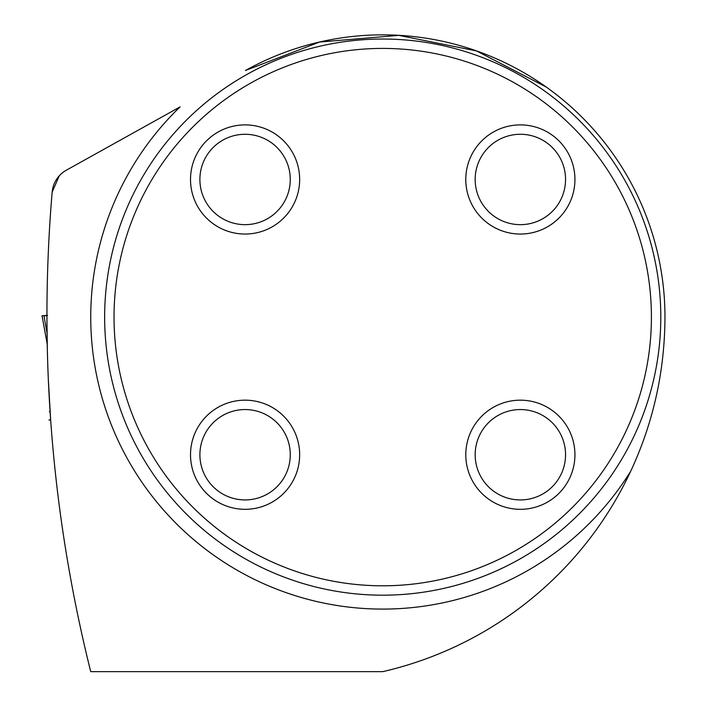 <?xml version="1.0" encoding="UTF-8"?>
<svg xmlns="http://www.w3.org/2000/svg" width="707" height="707" viewBox="0 0 707 707"><rect width="100%" height="100%" fill="white"/><g stroke="black" fill="none" stroke-linecap="round" stroke-linejoin="round"><path stroke-width="1.06" d="M51.302 202.732L52.15 192.163A1468.925 1468.925 0 0 0 90.726 671.65L381.93 671.65A6.955 6.955 0 0 0 383.503 671.473A363.805 363.805 0 0 0 630.706 471.233C653.33 422.653 664.748 371.272 664.969 317.107A282.243 282.243 0 0 0 245.435 70.497L319.511 42.049L398.748 35.35L476.509 50.939L546.184 87.014M47.608 359.757L47.44 353.553M47.351 350.195L46.954 320.041M48.35 379.862L50.657 419.993L50.082 411.651L49.375 411.651L50.117 412.101M50.657 419.993L48.933 419.993L50.657 419.993L50.453 417.192M630.706 471.233A291.973 291.973 0 0 1 199.127 544.143A291.973 291.973 0 0 1 180.117 106.863L66.334 170.201A27.812 27.812 0 0 0 52.15 192.163L59.264 175.813M104.645 317.107A278.072 278.072 0 0 1 382.726 39.035A278.072 278.072 0 0 1 660.798 317.107A278.072 278.072 0 0 1 382.726 595.179A278.072 278.072 0 0 1 104.645 317.107M114.03 317.107A268.687 268.687 0 0 1 517.064 84.416A268.687 268.687 0 0 1 517.064 549.799A268.687 268.687 0 0 1 114.03 317.107M465.789 454.742A54.572 54.572 0 0 0 520.361 509.314A54.572 54.572 0 0 0 574.932 454.742A54.572 54.572 0 0 0 520.361 400.171A54.572 54.572 0 0 0 465.789 454.742M465.789 179.463A54.572 54.572 0 0 1 520.361 124.892A54.572 54.572 0 0 1 574.932 179.463A54.572 54.572 0 0 1 520.361 234.044A54.572 54.572 0 0 1 465.789 179.463M190.51 454.742A54.572 54.572 0 0 1 245.082 400.171A54.572 54.572 0 0 1 299.653 454.742A54.572 54.572 0 0 1 245.082 509.314A54.572 54.572 0 0 1 190.51 454.742M190.51 179.463A54.572 54.572 0 0 0 245.082 234.044A54.572 54.572 0 0 0 299.653 179.463A54.572 54.572 0 0 0 245.082 124.892A54.572 54.572 0 0 0 190.51 179.463M290.268 454.742A45.186 45.186 0 0 1 222.493 493.875A45.186 45.186 0 0 1 222.493 415.61A45.186 45.186 0 0 1 290.268 454.742M290.268 179.463A45.186 45.186 0 0 1 222.493 218.604A45.186 45.186 0 0 1 222.493 140.331A45.186 45.186 0 0 1 290.268 179.463M565.547 179.463A45.186 45.186 0 0 1 497.763 218.604A45.186 45.186 0 0 1 497.763 140.331A45.186 45.186 0 0 1 565.547 179.463M565.547 454.742A45.186 45.186 0 0 1 497.763 493.875A45.186 45.186 0 0 1 497.763 415.61A45.186 45.186 0 0 1 565.547 454.742M46.132 315.72L42.031 315.702L47.228 344.256L42.031 315.737L47.51 315.437M47.051 333.404L43.975 315.72M46.945 315.437L44.974 315.499"/></g></svg>

